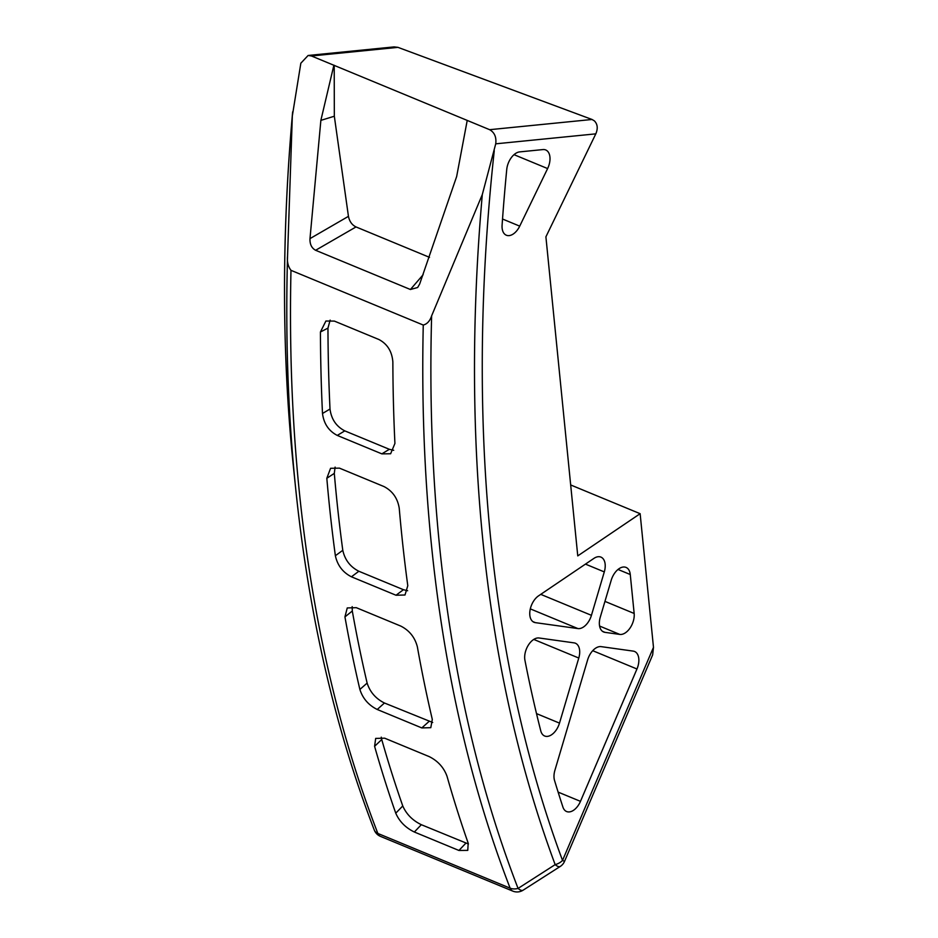 <?xml version="1.0" encoding="UTF-8"?>
<svg xmlns="http://www.w3.org/2000/svg" width="938" height="938" viewBox="0 0 938 938"><rect width="100%" height="100%" fill="white"/><g stroke="black" fill="none" stroke-linecap="round" stroke-linejoin="round"><path stroke-width="1.41" d="M549.938 157.068A14.996 8.923 -67.5 0 1 547.616 168.57L519.722 226.14A14.996 8.923 -67.5 0 1 506.356 235.227A14.996 8.923 -67.5 0 1 502.088 225.19A1547.266 920.354 -67.5 0 1 506.755 169.403A14.996 8.923 -67.5 0 1 519.664 151.897L542.938 149.576A14.996 8.923 -67.5 0 1 545.705 149.951A14.996 8.923 -67.5 0 1 549.938 157.068M579.625 650.339A14.996 8.923 -67.5 0 1 578.781 658.042L559.494 723.116A14.996 8.923 -67.5 0 1 544.65 736.002A14.996 8.923 -67.5 0 1 540.769 730.866A1547.266 920.354 -67.5 0 1 524.928 660.235A14.996 8.923 -67.5 0 1 528.446 644.981A14.996 8.923 -67.5 0 1 539.116 637.992L574.079 642.87A14.996 8.923 -67.5 0 1 575.404 643.222A14.996 8.923 -67.5 0 1 579.625 650.339M638.79 658.593A14.996 8.923 -67.5 0 1 636.961 668.993L580.47 801.345A14.996 8.923 -67.5 0 1 566.611 811.534A14.996 8.923 -67.5 0 1 562.941 807.137A1547.266 920.354 -67.5 0 1 554.534 780.439A14.996 8.923 -67.5 0 1 554.909 770.286L587.622 659.895A14.996 8.923 -67.5 0 1 601.129 646.634L633.232 651.113A14.996 8.923 -67.5 0 1 634.557 651.476A14.996 8.923 -67.5 0 1 638.79 658.593M605.151 564.219A14.996 8.923 -67.5 0 1 604.295 571.91L591.432 615.328A14.996 8.923 -67.5 0 1 577.914 628.577L535.375 622.644A14.996 8.923 -67.5 0 1 534.05 622.293A14.996 8.923 -67.5 0 1 530.04 610.216A14.996 8.923 -67.5 0 1 538.529 595.865L593.93 558.38A14.996 8.923 -67.5 0 1 600.918 557.102A14.996 8.923 -67.5 0 1 605.151 564.219M326.823 478.274L330.575 468.297L339.45 468.132L384.029 486.576C392.541 491.031 397.618 498.254 399.236 508.232A1611.894 958.788 112.5 0 0 401.323 530.603A1611.894 958.788 112.5 0 0 407.784 585.687L405.005 594.997L396.024 595.243L351.433 576.8C342.839 572.403 337.481 565.391 335.37 555.73A1611.894 958.788 112.5 0 1 328.898 500.646A1611.894 958.788 112.5 0 1 326.823 478.274L334.303 473.385A1600.65 952.105 112.5 0 0 336.367 495.604A1600.65 952.105 112.5 0 0 342.792 550.301C344.891 559.88 350.237 566.869 358.844 571.254L403.422 589.697L407.631 590.741M334.303 473.385L335.101 467.124M308.121 55.471L394.124 46.9L397.97 47.357L311.463 55.987L308.121 55.471L300.84 63.209L292.328 115.949L287.544 256.238C286.958 261.843 288.107 266.544 290.979 270.332L423.261 325.052C427.153 324.044 429.944 320.984 431.632 315.836L482.308 194.541L495.721 143.831C496.554 137.171 494.525 132.457 489.636 129.69L592.042 119.478L594.411 120.896C597.612 124.215 598.069 128.529 595.806 133.853L545.904 236.833L577.761 555.894L640.138 513.696L570.679 484.958M322.496 413.482A1611.894 958.788 112.5 0 1 320.433 331.993L325.896 321.031L334.374 321.089L378.952 339.533C387.394 344.023 392.025 351.504 392.858 361.951A1611.894 958.788 112.5 0 0 394.921 443.44L390.63 453.758L381.848 453.863L337.27 435.42C328.734 430.976 323.809 423.659 322.496 413.482L330.012 409.038C331.325 419.157 336.25 426.427 344.774 430.87L389.352 449.302L393.702 450.31M397.97 47.357L592.042 119.478M311.463 55.987L489.636 129.69M640.138 513.696L653.481 647.326L652.66 654.865L564.524 861.389L562.53 860.427L653.481 647.326M359.875 689.453A1611.894 958.788 112.5 0 1 344.938 616.887L347.248 607.941L356.276 607.672L400.854 626.115C409.437 630.512 414.948 637.43 417.363 646.845A1611.894 958.788 112.5 0 0 432.301 719.411L430.8 727.677L421.807 727.923L377.228 709.48C368.552 705.153 362.76 698.482 359.875 689.453L367.133 683.087C370.006 692.045 375.775 698.693 384.451 703.008L432.699 722.495M395.754 813.187A1611.894 958.788 112.5 0 1 374.59 746.308L375.681 738.405L384.662 738.183L429.241 756.626C437.905 760.964 443.826 767.507 447.016 776.254A1611.894 958.788 112.5 0 0 468.179 843.145L467.769 850.379L458.928 850.461L414.35 832.018C405.603 827.762 399.4 821.489 395.754 813.187L402.765 805.953C406.389 814.196 412.568 820.445 421.326 824.701L468.425 843.989M467.218 120.416L456.654 176.532L419.673 284.003L417.656 287.509L410.41 289.502L315.614 250.282C311.627 248.101 309.751 244.22 309.986 238.627L320.866 120.369L333.869 65.261M600.273 617.181L611.201 580.294A14.996 8.923 -67.5 0 1 626.045 567.408A14.996 8.923 -67.5 0 1 630.266 574.525L634.158 613.464A14.996 8.923 -67.5 0 1 630.031 628.061A14.996 8.923 -67.5 0 1 619.795 634.416L604.975 632.353A14.996 8.923 -67.5 0 1 603.65 631.989A14.996 8.923 -67.5 0 1 600.273 617.181M494.267 150.69A1569.755 933.732 112.5 0 0 562.53 860.427A11.244 7.61 -20.4 0 1 555.167 864.625A11.244 4.209 -122.7 0 0 560.256 866.442L523.099 890.197A11.244 4.221 -122.5 0 1 518.069 888.427L555.167 864.625A1577.704 938.457 -67.5 0 1 482.308 194.541M334.209 65.261L334.327 116.23L348.444 216.35C349.499 221.474 352.02 225.003 356.018 226.937L429.51 257.34M309.986 238.627L348.444 216.35M458.928 850.461L465.905 843.133M414.35 832.018L421.326 824.701M374.59 746.308L381.743 739.531A1600.65 952.105 112.5 0 0 402.765 805.953M381.743 739.531L381.274 737.174M421.807 727.923L429.041 721.451M377.228 709.48L384.451 703.008M344.938 616.887L352.301 611.025A1600.65 952.105 112.5 0 0 367.133 683.087M352.301 611.025L352.172 606.628M396.024 595.243L403.422 589.697M351.433 576.8L358.844 571.254M335.37 555.73L342.792 550.301M381.848 453.863L389.352 449.302M337.27 435.42L344.774 430.87M320.433 331.993L327.96 328.112A1600.65 952.105 112.5 0 0 330.012 409.038M327.96 328.112L330.141 320.128M547.616 168.57L514.012 154.664M578.781 658.042L533.769 639.423M636.961 668.993L592.71 650.691M604.295 571.91L585.453 564.113M290.979 270.332A1611.894 958.788 112.5 0 0 298.964 488.264A1611.894 958.788 112.5 0 0 377.85 833.448L510.131 888.169A1611.894 958.788 -67.5 0 1 431.246 542.985A1611.894 958.788 -67.5 0 1 423.261 325.052M431.632 315.836A1608.6 956.83 112.5 0 0 439.347 543.946A1608.6 956.83 112.5 0 0 518.069 888.427A11.244 7.668 -21.1 0 1 510.131 888.169A11.244 6.683 -67.5 0 0 512.758 891.1A11.244 11.244 0 0 0 523.099 890.197M292.328 115.949A1577.704 938.457 112.5 0 0 292.82 460.968A1577.704 938.457 112.5 0 0 293.465 467.241L295.904 490.738A1608.6 956.83 -67.5 0 1 295.247 484.348A1608.6 956.83 -67.5 0 1 287.544 256.238M595.806 133.853L495.721 143.831M295.904 490.738C308.872 615.129 335.007 728.24 374.285 830.048A11.244 7.668 -21.1 0 0 377.85 833.448A11.244 6.683 -67.5 0 0 380.476 836.379L512.758 891.1M410.41 289.502L423.144 274.717M356.018 226.937L315.614 250.282M334.327 116.23L320.866 120.369M577.914 628.577L530.31 608.879M591.432 615.328L540.745 594.364M535.375 622.644L532.866 621.601M580.47 801.345L558.11 792.106M630.266 574.525L618.025 569.46M604.975 632.353L602.466 631.309M619.795 634.416L599.593 626.056M634.158 613.464L604.951 601.387M559.494 723.116L536.513 713.607M519.722 226.14L502.534 219.023M293.465 467.241C281.81 354.552 281.541 236.095 292.644 111.868M560.256 866.442A11.244 11.244 0 0 0 564.524 861.389M374.285 830.048A11.244 11.244 0 0 0 380.476 836.379"/></g></svg>
